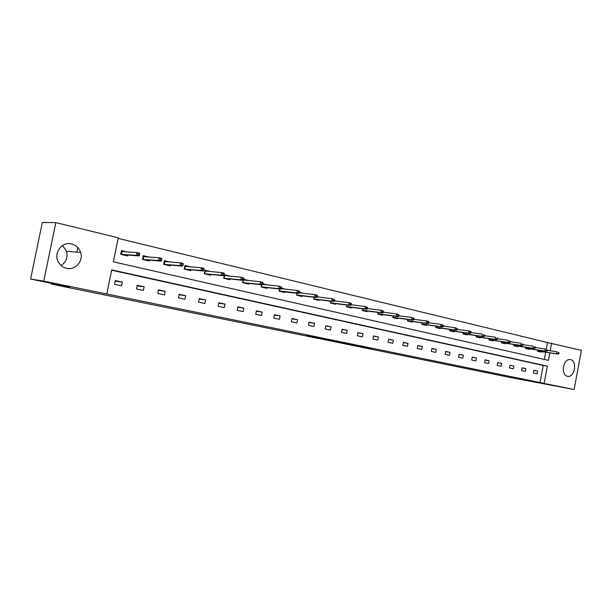 <?xml version="1.0" encoding="UTF-8"?>
<svg xmlns="http://www.w3.org/2000/svg" width="612" height="612" viewBox="0 0 612 612"><rect width="100%" height="100%" fill="white"/><g stroke="black" fill="none" stroke-linecap="round" stroke-linejoin="round"><path stroke-width="0.92" d="M346.683 343.875L371.652 348.611L346.683 343.875M62.585 245.504L66.54 251.318C68.016 257.377 66.188 262.104 61.062 265.493M71.627 243.974C76.072 245.183 79.07 247.99 80.608 252.412C83.668 261.003 75.36 270.558 66.616 268.331C63.357 267.582 60.787 265.784 58.89 262.938C52.663 254.179 61.537 241.097 71.627 243.974M570.545 359.634C577.368 360.797 574.798 377.336 567.944 376.365L567.454 376.288C560.661 375.294 563.04 358.785 569.864 359.542L570.545 359.634M306.513 335.56L328.001 339.706L306.513 335.56M546.241 349.23L547.488 342.552L581.4 350.347L574.14 389.53L508.167 377.076L51.423 284.121L69.737 287.043L30.6 279.057L43.758 281.099L55.83 222.623L118.254 237.793L113.35 261.837L548.436 360.361L549.828 352.879M574.14 389.53L544.137 383.395L547.357 366.129L111.713 269.884L106.794 293.982L43.758 281.099M106.794 293.982L544.137 383.395M332.14 340.899L358.448 345.918L332.14 340.899M328.782 340.234L343.569 342.873L328.782 340.203M30.6 279.057L42.312 222.47L55.83 222.623M51.584 283.341L51.423 284.121M148.724 256.994L143.223 255.701L142.474 259.396L149.328 260.987L149.496 260.154M190.516 266.824L184.954 265.516L184.235 269.104L190.707 270.611L190.868 269.831M230.02 276.111L224.42 274.788L223.724 278.284L229.852 279.715L229.997 278.973M261.561 284.733L261.117 286.982L266.924 288.328L267.062 287.632M262.908 283.838L267.421 284.901M296.988 293.179L296.583 295.229L302.099 296.506L302.229 295.848M302.741 293.225L300.683 292.987M299.628 292.475L302.749 293.202M330.633 301.173L330.266 303.055L335.506 304.279L335.628 303.644M336.126 301.104L334.404 300.852M334.443 300.653L336.133 301.05M362.625 308.762L362.289 310.506L367.276 311.661L367.391 311.057M367.873 308.593L367.475 308.471M367.483 308.425L367.888 308.517M393.095 315.976L392.782 317.59L397.532 318.699L397.647 318.118M422.135 322.845L421.852 324.352L426.38 325.408L426.488 324.85M449.858 329.386L449.591 330.801L453.913 331.803L454.02 331.268M476.335 335.636L476.082 336.96L480.221 337.923L480.321 337.403M501.656 341.603L501.427 342.85L505.382 343.768L505.474 343.271M525.899 347.31L525.677 348.488L529.472 349.375L529.564 348.886M544.336 359.428L545.674 352.26M547.488 342.552L118.139 238.382M537.634 350.072L537.42 351.219L541.13 352.084L541.222 351.602M513.912 344.487L513.682 345.703L517.553 346.599L517.645 346.109M489.141 338.65L488.896 339.935L492.943 340.876L493.035 340.371M463.246 332.546L462.986 333.915L467.216 334.902L467.316 334.374M436.157 326.158L435.882 327.611L440.303 328.644L440.411 328.093M407.791 319.456L407.485 321.009L412.128 322.088L412.236 321.522M378.048 312.418L377.719 314.094L382.592 315.226L382.707 314.629M346.828 305.021L346.476 306.826L351.586 308.012L351.709 307.4M352.191 304.891L351.15 304.707M351.173 304.592L352.206 304.83M314.025 297.225L313.635 299.192L319.013 300.438L319.135 299.796M319.648 297.21L317.559 296.973M317.261 296.621L319.648 297.18M279.508 289.009L279.08 291.159L284.741 292.475L284.871 291.794M281.512 288.214L285.391 289.124M243.148 280.311L242.673 282.69L248.633 284.083L248.778 283.364M243.775 279.34L248.977 280.564M210.543 271.529L204.959 270.213L204.247 273.763L210.551 275.224L210.704 274.467M169.914 261.982L164.383 260.681L163.649 264.323L170.312 265.868L170.473 265.057M126.906 251.869L121.436 250.583L120.679 254.332L127.732 255.969L127.908 255.097M550.219 350.783L551.649 343.118M540.006 382.638L543.211 365.448L111.644 270.206M543.211 365.448L547.357 366.129M115.324 280.594L122.415 282.109L121.65 285.85L114.559 284.343L115.324 280.594M137.218 285.284L144.103 286.76L143.361 290.448L136.468 288.986L137.218 285.284M158.493 289.843L165.186 291.281L164.452 294.915L157.758 293.492L158.493 289.843M179.171 294.28L185.673 295.673L184.954 299.26L178.444 297.876L179.171 294.28M199.275 298.587L205.601 299.949L204.898 303.483L198.563 302.137L199.275 298.587M218.836 302.779L224.987 304.103L224.29 307.591L218.132 306.283L218.836 302.779M237.861 306.864L243.859 308.15L243.171 311.592L237.181 310.322L237.861 306.864M256.39 310.835L262.227 312.089L261.553 315.486L255.717 314.247L256.39 310.835M274.436 314.706L280.12 315.922L279.454 319.273L273.771 318.072L274.436 314.706M292.008 318.47L297.547 319.655L296.897 322.968L291.358 321.797L292.008 318.47M309.137 322.142L314.537 323.304L313.895 326.571L308.494 325.423L309.137 322.142M325.836 325.722L331.1 326.854L330.472 330.082L325.202 328.965L325.836 325.722M342.116 329.218L347.249 330.312L346.629 333.502L341.496 332.415L342.116 329.218M357.997 332.622L363.008 333.693L362.396 336.845L357.385 335.781L357.997 332.622M373.496 335.942L378.384 336.99L377.78 340.104L372.892 339.063L373.496 335.942M388.62 339.186L393.394 340.211L392.797 343.286L388.023 342.269L388.62 339.186M403.384 342.353L408.043 343.347L407.462 346.392L402.803 345.405L403.384 342.353M417.812 345.443L422.357 346.415L421.783 349.421L417.231 348.457L417.812 345.443M431.896 348.465L436.341 349.414L435.775 352.39L431.322 351.441L431.896 348.465M445.658 351.41L450.004 352.344L449.445 355.281L445.1 354.363L445.658 351.41M459.115 354.294L463.361 355.212L462.81 358.112L458.556 357.209L459.115 354.294M472.265 357.117L476.419 358.005L475.876 360.881L471.722 360.001L472.265 357.117M485.125 359.879L489.187 360.743L488.651 363.589L484.589 362.725L485.125 359.879M497.709 362.572L501.679 363.421L501.151 366.236L497.173 365.395L497.709 362.572M510.018 365.211L513.904 366.045L513.384 368.822L509.49 368.003L510.018 365.211M522.059 367.797L525.869 368.608L525.348 371.362L521.546 370.551L522.059 367.797M533.848 370.321L537.573 371.117L537.068 373.84L533.343 373.052L533.848 370.321M537.573 371.117L533.817 370.482M525.869 368.608L522.028 367.957M513.904 366.045L509.987 365.379M501.679 363.421L497.671 362.748M489.187 360.743L485.094 360.063M476.419 358.005L472.227 357.309M463.361 355.212L459.077 354.501M450.004 352.344L445.62 351.617M436.341 349.414L431.858 348.679M422.357 346.415L417.767 345.665M408.043 343.347L403.346 342.582M393.394 340.211L388.574 339.43M378.384 336.99L373.45 336.195M363.008 333.693L357.951 332.89M347.249 330.312L342.062 329.493M331.1 326.854L325.783 326.02M314.537 323.304L309.083 322.455M297.547 319.655L291.947 318.798M280.12 315.922L274.367 315.05M262.227 312.089L256.321 311.194M243.859 308.15L237.785 307.247M224.987 304.103L218.752 303.192M205.601 299.949L199.191 299.023M185.673 295.673L179.079 294.739M165.186 291.281L158.393 290.34M144.103 286.76L137.111 285.812M122.415 282.109L115.209 281.16M77.831 247.608L76.905 252.121M343.646 343.24L356.253 345.489L343.646 343.24M326.043 339.599L334.374 341.213L326.074 339.415M558.81 353.721L559.016 352.611L558.274 352.435L558.067 353.545L558.81 353.721L556.568 353.759L556.943 351.755L547.197 350.339M558.067 353.545L556.568 353.759L537.474 350.936M537.458 351.005L537.963 351.349M557.907 354.073L538.017 351.127M558.274 352.435L559.016 352.611M547.074 350.967L547.289 349.842L546.524 349.666L546.317 350.791L547.074 350.967L544.81 351.005L545.185 348.978L535.202 347.54M546.317 350.791L544.81 351.005L525.731 348.205M525.723 348.266L526.282 348.633M546.179 351.326L526.335 348.412M546.524 349.666L547.289 349.842M535.087 348.151L535.293 347.012L534.521 346.828L534.307 347.968L535.087 348.151L532.8 348.19L533.182 346.147L522.939 344.678M534.307 347.968L532.8 348.19L513.736 345.42M513.72 345.482L514.348 345.857M534.199 348.519L514.401 345.635M534.521 346.828L535.293 347.012M522.824 345.275L523.038 344.12L522.243 343.936L522.028 345.084L522.824 345.275L520.514 345.313L520.904 343.24L510.393 341.756M522.028 345.084L520.514 345.313L501.48 342.567M501.465 342.628L502.161 343.026M521.944 345.642L502.207 342.797M522.243 343.936L523.038 344.12M510.286 342.33L510.507 341.167L509.697 340.976L509.475 342.139L510.286 342.33L509.421 342.712L488.934 339.714M509.421 342.712L507.952 342.368L508.35 340.28L497.571 338.765M509.475 342.139L507.952 342.368L488.95 339.652M509.697 340.976L510.507 341.167M497.464 339.316L497.686 338.145L496.86 337.946L496.638 339.125L497.464 339.316L496.607 339.706L476.128 336.73M496.607 339.706L495.108 339.362L495.506 337.243L484.452 335.713M496.638 339.125L495.108 339.362L476.136 336.677M496.86 337.946L497.686 338.145M463.995 333.907L463.032 333.685M484.352 336.24L484.574 335.047L483.725 334.848L483.495 336.042L484.352 336.24L483.503 336.638L481.965 336.279L482.371 334.144L471.018 332.584M483.495 336.042L481.965 336.279L463.039 333.632M483.503 336.638L463.98 333.9M483.725 334.848L484.574 335.047M450.684 330.809L449.629 330.564M470.926 333.089L471.156 331.888L470.284 331.681L470.054 332.882L470.926 333.089L470.085 333.494L468.517 333.127L468.93 330.97L457.279 329.386M470.054 332.882L468.517 333.127L449.644 330.518M470.085 333.494L450.654 330.801M470.284 331.681L468.93 330.97L470.498 331.337L471.156 331.888M437.067 327.634L435.928 327.374M457.187 329.86L457.416 328.644L456.521 328.437L456.292 329.654L457.187 329.86L456.361 330.281L454.754 329.906L455.167 327.718L443.203 326.112M456.292 329.654L454.754 329.906L435.935 327.328M456.361 330.281L437.029 327.634M456.521 328.437L455.167 327.718L457.416 328.644M443.119 326.556L443.348 325.324L442.438 325.11L442.201 326.341L443.119 326.556L442.3 326.984L440.663 326.601L441.084 324.391L428.783 322.761M442.201 326.341L440.663 326.601L421.905 324.069M421.897 324.108L423.06 324.635M442.3 326.984L423.083 324.383M442.438 325.11L441.084 324.391L443.348 325.324M428.706 323.174L428.943 321.927L428.01 321.705L427.773 322.952L428.706 323.174L427.91 323.618L426.227 323.22L426.656 320.979L414.018 319.334M427.773 322.952L426.227 323.22L407.546 320.726M407.538 320.764L408.793 321.315M427.91 323.618L408.808 321.063M428.01 321.705L426.656 320.979L428.339 321.377L428.943 321.927M413.949 319.709L414.186 318.447L413.23 318.225L412.985 319.479L413.949 319.709L413.161 320.16L411.44 319.755L411.876 317.49L398.886 315.823M412.985 319.479L411.44 319.755L392.835 317.314M392.827 317.345L394.182 317.919M413.161 320.16L394.197 317.666M413.23 318.225L411.876 317.49L414.186 318.447M398.817 316.159L399.062 314.882L398.083 314.652L397.838 315.922L398.817 316.159L398.052 316.618L396.285 316.205L396.721 313.91L383.364 312.227M397.838 315.922L396.285 316.205L377.772 313.811M377.772 313.841L379.218 314.438M398.052 316.618L379.226 314.178M398.083 314.652L396.721 313.91L399.062 314.882M365.173 311.171L365.249 310.789M383.311 312.518L383.563 311.225L382.554 310.988L382.301 312.281L383.311 312.518L382.561 312.992L380.748 312.564L381.2 310.246L367.46 308.54M382.301 312.281L380.748 312.564L362.342 310.23L363.895 310.873M382.561 312.992L363.895 310.613M382.554 310.988L381.2 310.246L383.563 311.225M349.506 307.53L349.582 307.132M367.414 308.785L367.667 307.476L366.634 307.232L366.381 308.54L367.414 308.785L366.68 309.274L364.821 308.838L365.28 306.482L351.135 304.768M366.381 308.54L364.821 308.838L346.53 306.551M346.522 306.574L348.19 307.224M366.68 309.274L348.182 306.956M366.634 307.232L365.28 306.482L367.667 307.476M333.441 303.797L333.525 303.384M351.104 304.952L351.357 303.628L350.301 303.376L350.041 304.707L351.104 304.952L350.385 305.457L348.48 305.005L348.947 302.626L334.389 300.897M350.041 304.707L348.48 305.005L330.319 302.787L332.087 303.483M350.385 305.457L332.079 303.208M350.301 303.376L348.947 302.626L350.852 303.078L351.357 303.628M316.978 299.972L317.054 299.543M334.366 301.02L334.626 299.681L333.54 299.429L333.28 300.767L334.366 301.02L333.678 301.54L331.719 301.081L332.186 298.671L317.2 296.927M333.28 300.767L331.719 301.081L313.688 298.924L315.585 299.643M333.678 301.54L315.57 299.367M333.54 299.429L332.186 298.671L334.626 299.681M300.087 296.04L300.171 295.604M299.582 292.712L300.691 292.972M317.192 296.988L317.46 295.634L316.343 295.367L316.075 296.728L317.192 296.988L316.519 297.524L314.514 297.05L314.989 294.609L299.543 292.857L299.826 291.473L298.679 291.205L298.411 292.582L299.551 292.85L298.908 293.393L281.283 291.672M297.004 293.179L296.652 294.969L298.656 295.711M316.075 296.728L314.514 297.05L296.629 294.976M316.519 297.524L298.633 295.428M316.343 295.367L314.989 294.609L317.001 295.083L317.46 295.634M282.759 292.016L282.843 291.564M281.466 288.459L283.356 288.902M298.908 293.393L296.843 292.911L297.333 290.432L281.344 288.68M279.592 289.025L279.225 290.907L281.26 291.381M298.411 292.582L296.843 292.911L279.118 290.96M298.679 291.205L297.333 290.432L299.826 291.473M264.973 287.877L265.065 287.418M262.854 284.083L265.424 284.687M281.443 288.596L281.711 287.204L280.541 286.929L280.265 288.321L281.443 288.596L280.816 289.155L278.697 288.657L279.194 286.148L262.655 284.396M261.729 284.748L261.332 286.745L263.458 287.525M280.265 288.321L278.697 288.657L261.148 286.837M280.816 289.155L263.42 287.235M280.541 286.929L279.194 286.148L281.711 287.204M246.72 283.631L246.812 283.157M243.721 279.592L247.011 280.365M262.831 284.228L263.106 282.813L261.898 282.53L261.615 283.945L262.831 284.228L262.227 284.802L260.054 284.289L260.559 281.75L243.461 279.998L242.972 282.476L245.152 283.272M261.615 283.945L260.054 284.289L242.689 282.606M262.227 284.802L245.114 282.974M261.898 282.53L260.559 281.75L263.106 282.813M227.97 279.271L228.069 278.774M224.367 275.048L228.085 275.92M243.698 279.738L243.981 278.299L242.735 278.009L242.451 279.439L243.698 279.738L243.125 280.327L240.891 279.799L241.403 277.221L224.604 275.576L224.107 278.085L226.356 278.896M242.451 279.439L240.891 279.799L223.724 278.261M243.125 280.327L226.31 278.598M242.735 278.009L241.403 277.221L243.981 278.299M208.7 274.796L208.807 274.275M204.905 270.473L208.646 271.353M224.023 275.117L224.313 273.663L223.036 273.357L222.745 274.819L224.023 275.117L223.487 275.721L221.184 275.186L221.705 272.57L205.234 271.032L204.722 273.572L207.04 274.406M222.745 274.819L221.184 275.186L204.301 273.771M223.487 275.721L206.986 274.1M223.036 273.357L221.705 272.57L224.007 273.113L224.313 273.663M204.875 270.649L205.234 271.032M188.901 270.19L189.016 269.655M184.9 265.776L188.657 266.656M203.788 270.366L204.079 268.89L202.763 268.584L202.473 270.053L203.788 270.366L203.276 270.994L200.912 270.435L201.44 267.788L185.321 266.365L184.801 268.936L187.188 269.793M202.473 270.053L200.912 270.435L184.373 269.142M203.276 270.994L187.127 269.479M202.763 268.584L201.44 267.788L203.811 268.347L204.079 268.89M184.878 265.891L185.321 266.365M168.552 265.463L168.66 264.897M164.33 260.942L168.109 261.829M182.957 265.478L183.263 263.979L181.909 263.657L181.603 265.157L182.957 265.478L182.491 266.121L180.05 265.547L180.594 262.862L164.842 261.561L164.314 264.17L166.778 265.05M181.603 265.157L180.05 265.547L163.886 264.376M182.491 266.121L166.709 264.728M181.909 263.657L180.594 262.862L183.026 263.435L183.263 263.979M164.322 260.995L164.842 261.561M147.614 260.59L147.729 260.008M142.489 259.404L143.185 255.977L146.957 256.864M161.522 260.444L161.828 258.922L160.428 258.593L160.122 260.115L161.522 260.444L161.086 261.102L158.569 260.521L159.128 257.79L143.782 256.619L143.246 259.266L145.786 260.169M160.122 260.115L158.569 260.521L142.81 259.473M161.086 261.102L145.702 259.84M160.428 258.593L159.128 257.79L161.637 258.379L161.828 258.922M143.185 255.977L143.782 256.619M126.072 255.587L126.194 254.967M121.383 250.851L125.192 251.746M120.794 254.355L121.505 250.882L122.102 251.532L121.559 254.217L124.182 255.143M139.437 255.258L139.75 253.72L138.312 253.376L137.998 254.921L139.437 255.258L139.039 255.938L136.453 255.334L137.011 252.565L122.102 251.532M137.998 254.921L136.453 255.334L121.115 254.431M139.039 255.938L124.091 254.814M138.312 253.376L137.011 252.565L139.597 253.177L139.75 253.72M80.608 252.412L66.54 251.318M567.944 376.365L567.301 376.258"/></g></svg>

